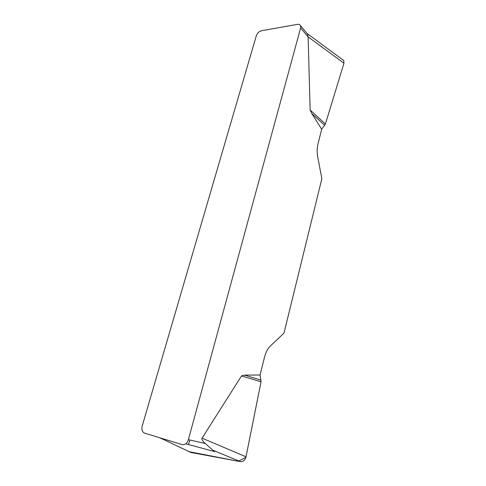 <?xml version="1.0" encoding="UTF-8"?>
<svg xmlns="http://www.w3.org/2000/svg" width="486" height="486" viewBox="0 0 486 486"><rect width="100%" height="100%" fill="white"/><g stroke="black" fill="none" stroke-linecap="round" stroke-linejoin="round"><path stroke-width="0.73" d="M342.381 59.523L343.76 60.537L343.954 63.216L325.407 124.015L321.683 129.209L311.799 113.517L310.153 110.018L308.118 36.9L300.627 27.988L188.38 439.684L205.329 443.505L212.807 450.206C214.891 451.366 215.213 451.761 213.779 451.379L185.731 443.791M241.499 375.933L244.555 375.125L260.04 375.022L261.049 381.783L241.499 375.933L202.061 438.159C201.423 439.283 202.51 441.069 205.329 443.505M321.683 129.209L317.972 144.002C316.993 148.09 316.896 152.312 317.68 156.662L321.853 178.727L283.976 333.165L270.465 345.892C267.786 348.486 265.818 352.204 264.548 357.034L260.04 375.022M300.627 27.988L300.603 25.77C300.081 24.604 299.048 24.136 297.499 24.367L261.559 30.727C259.074 31.408 257.343 33.042 256.359 35.63L142.204 425.991C141.554 428.488 141.833 430.529 143.048 432.115L144.585 433.154L182.11 444.581C184.972 445.036 187.061 443.408 188.38 439.684M306.429 32.75L307.571 34.117L308.118 36.9L343.954 63.216M189.23 451.701L238.389 461.257L245.898 457.314L261.049 381.783L246.013 456.804C245.072 460.199 243.225 461.815 240.473 461.645L190.87 452.472L189.419 451.786M261.055 380.107L244.555 375.125M325.407 124.015L310.153 110.018M324.715 125.321L311.799 113.517M189.892 440.024L188.453 444.532M159.997 437.843L190.87 452.472M240.473 461.645L212.807 450.206M202.061 438.159L246.013 456.804M300.603 25.77L307.571 34.117M343.596 60.422L307.249 33.57"/></g></svg>
